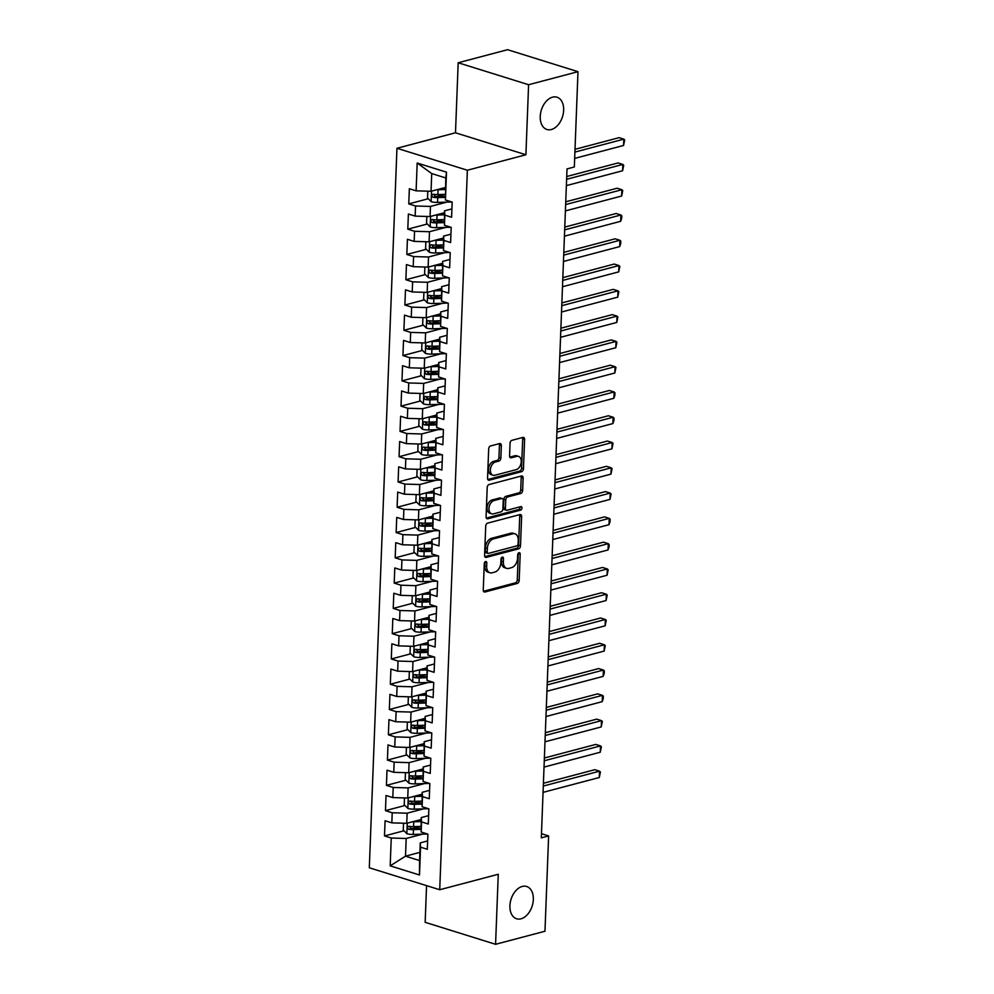 <?xml version="1.0" encoding="UTF-8"?>
<svg xmlns="http://www.w3.org/2000/svg" width="994" height="994" viewBox="0 0 994 994"><rect width="100%" height="100%" fill="white"/><g stroke="black" fill="none" stroke-linecap="round" stroke-linejoin="round"><path stroke-width="1.49" d="M485.594 561.56A1.814 1.193 107.3 0 0 484.277 563.623L483.258 589.989A2.597 1.702 107.3 0 0 484.289 591.989A2.597 1.702 107.3 0 0 484.96 592.002L517.29 583.453A2.597 1.702 107.3 0 0 519.179 580.496L520.185 554.13A1.814 1.193 107.3 0 0 519.477 552.726A1.814 1.193 107.3 0 0 518.992 552.726A1.814 1.193 107.3 0 0 517.675 554.801L517.539 558.206A8.3 5.442 107.3 0 1 511.488 567.673L508.804 568.382A8.3 5.442 107.3 0 1 506.629 568.357A8.3 5.442 107.3 0 1 503.362 561.958L503.486 558.541A1.814 1.193 107.3 0 0 502.778 557.149A1.814 1.193 107.3 0 0 502.293 557.137A1.814 1.193 107.3 0 0 500.976 559.212L500.839 562.629A8.3 5.442 107.3 0 1 494.788 572.084L492.105 572.793A8.3 5.442 107.3 0 1 489.93 572.78A8.3 5.442 107.3 0 1 486.662 566.369L486.787 562.964A1.814 1.193 107.3 0 0 486.078 561.56A1.814 1.193 107.3 0 0 485.594 561.56M551.322 129.531A16.91 11.096 107.3 0 0 563.312 113.453A16.91 11.096 107.3 0 0 556.975 97.201A16.91 11.096 107.3 0 0 552.565 97.163A16.91 11.096 107.3 0 0 540.574 113.241A16.91 11.096 107.3 0 0 546.911 129.481A16.91 11.096 107.3 0 0 551.322 129.531M521.005 918.804A16.91 11.096 107.3 0 0 532.983 902.738A16.91 11.096 107.3 0 0 526.658 886.486A16.91 11.096 107.3 0 0 522.248 886.449A16.91 11.096 107.3 0 0 510.257 902.527A16.91 11.096 107.3 0 0 516.582 918.767A16.91 11.096 107.3 0 0 521.005 918.804M501.336 445.573A2.597 1.702 107.3 0 0 500.317 443.572A2.597 1.702 107.3 0 0 499.647 443.56L490.576 445.958A2.597 1.702 107.3 0 0 488.675 448.915L487.557 478.201A2.597 1.702 107.3 0 0 488.576 480.201A2.597 1.702 107.3 0 0 489.259 480.201L521.577 471.665A2.597 1.702 107.3 0 0 523.465 468.708L524.596 439.423A2.597 1.702 107.3 0 0 523.577 437.422A2.597 1.702 107.3 0 0 522.894 437.41L511.947 440.317A2.597 1.702 107.3 0 0 510.046 443.262L509.574 455.799A2.597 1.702 107.3 0 0 510.593 457.799A2.597 1.702 107.3 0 0 511.264 457.812L516.706 456.37A6.933 4.548 107.3 0 1 518.508 456.383A6.933 4.548 107.3 0 1 521.104 463.055A6.933 4.548 107.3 0 1 516.197 469.64L494.913 475.269A6.933 4.548 107.3 0 1 493.099 475.256A6.933 4.548 107.3 0 1 490.502 468.584A6.933 4.548 107.3 0 1 495.422 461.999L498.963 461.054A2.597 1.702 107.3 0 0 500.864 458.097L501.336 445.573L499.435 444.977A2.597 1.702 107.3 0 0 499.187 443.684M528.597 84.726L458.184 62.759L455.488 132.786L525.901 154.766L528.597 84.726L577.986 71.68L574.333 166.98L567.015 168.918L541.308 837.867L548.626 835.929L541.469 833.693M525.901 154.766L467.366 170.235L439.721 889.742L369.308 867.774L396.954 148.268L467.366 170.235M426.563 885.642L425.159 922.32L495.571 944.3L498.267 874.273L439.721 889.742M495.571 944.3L544.973 931.241L548.626 835.929M487.607 523.142A2.597 1.702 107.3 0 0 485.718 526.087L484.587 555.373A2.597 1.702 107.3 0 0 485.619 557.373A2.597 1.702 107.3 0 0 486.29 557.385L518.619 548.837A2.597 1.702 107.3 0 0 520.508 545.88L521.626 516.594A2.597 1.702 107.3 0 0 520.607 514.594A2.597 1.702 107.3 0 0 519.924 514.594L487.607 523.142M486.078 516.781L487.197 487.507A2.597 1.702 107.3 0 1 489.085 484.55L521.415 476.002A2.597 1.702 107.3 0 1 522.086 476.014A2.597 1.702 107.3 0 1 523.117 478.015L522.633 490.539A2.597 1.702 107.3 0 1 520.744 493.496L507.636 496.963A2.597 1.702 107.3 0 0 505.735 499.92L505.424 508.232A2.597 1.702 107.3 0 0 506.443 510.233A2.597 1.702 107.3 0 0 507.126 510.245L520.769 506.629A1.814 1.193 107.3 0 1 521.241 506.642A1.814 1.193 107.3 0 1 521.925 508.381A1.814 1.193 107.3 0 1 520.632 510.108L487.768 518.793A2.597 1.702 107.3 0 1 487.097 518.781A2.597 1.702 107.3 0 1 486.078 516.781M419.903 852.367L405.502 856.169L419.58 860.568L419.493 874.993L420.561 847.174L427.308 849.286L427.892 834.115L421.145 832.015L421.531 821.901L428.29 824.001L428.874 808.843L422.115 806.73L422.5 796.616L429.259 798.729L429.843 783.558L423.084 781.446L423.469 771.332L430.228 773.444L430.812 758.273L424.053 756.161L424.438 746.059L431.197 748.159L431.781 732.988L425.022 730.888L425.42 720.774L432.166 722.886L432.75 707.716L425.991 705.603L426.389 695.489L433.135 697.602L433.719 682.431L426.973 680.318L427.358 670.204L434.117 672.317L434.701 657.146L427.942 655.046L428.327 644.932L435.086 647.032L435.67 631.873L428.911 629.761L429.296 619.647L436.055 621.759L436.639 606.588L429.88 604.476L430.265 594.362L437.025 596.475L437.608 581.304L430.849 579.191L431.247 569.09L437.994 571.19L438.578 556.019L431.818 553.919L432.216 543.805L438.963 545.917L439.547 530.746L432.8 528.634L433.185 518.52L439.944 520.632L440.528 505.461L433.769 503.349L434.154 493.235L440.914 495.347L441.498 480.177L434.738 478.077L435.123 467.963L441.883 470.063L442.467 454.904L435.707 452.792L436.093 442.678L442.852 444.79L443.436 429.619L436.677 427.507L437.074 417.393L443.821 419.505L444.405 404.334L437.646 402.222L438.043 392.121L444.79 394.22L445.374 379.049L438.627 376.95L439.013 366.836L445.772 368.936L446.356 353.777L439.596 351.665L439.982 341.551L446.741 343.663L447.325 328.492L440.566 326.38L440.951 316.266L447.71 318.378L448.294 303.207L441.535 301.107L441.92 290.993L448.679 293.093L449.263 277.922L442.504 275.823L442.902 265.709L449.648 267.821L450.232 252.65L443.473 250.538L443.871 240.424L450.617 242.536L451.201 227.365L444.455 225.253L444.84 215.139L451.599 217.251L452.183 202.08L445.424 199.98L445.809 177.963L431.719 173.577L431.048 191.27L445.436 187.468M419.493 874.993L390.182 865.849L391.251 838.029L406.186 838.476L422.537 834.152M403.999 830.773L384.492 835.929L391.251 838.029M384.492 835.929L385.076 820.758L391.835 822.87L392.22 812.757L407.155 813.191L423.506 808.867M404.98 805.488L385.461 810.644L392.22 812.757M385.461 810.644L386.045 795.473L392.804 797.586L393.189 787.472L408.124 787.907L424.475 783.583M405.95 780.203L386.43 785.359L393.189 787.472M386.43 785.359L387.014 770.188L393.773 772.301L394.158 762.187L409.093 762.634L425.444 758.31M406.919 754.918L387.411 760.087L394.158 762.187M387.411 760.087L387.995 744.916L394.742 747.016L395.14 736.902L410.062 737.349L426.414 733.025M407.888 729.646L388.381 734.802L395.14 736.902M388.381 734.802L388.965 719.631L395.711 721.743L396.109 711.629L411.031 712.064L427.395 707.74M408.857 704.361L389.35 709.517L396.109 711.629M389.35 709.517L389.934 694.346L396.693 696.459L397.078 686.345L412.013 686.792L428.364 682.468M409.826 679.076L390.319 684.232L397.078 686.345M390.319 684.232L390.903 669.074L397.662 671.174L398.047 661.06L412.982 661.507L429.333 657.183M410.808 653.803L391.288 658.96L398.047 661.06M391.288 658.96L391.872 643.789L398.631 645.889L399.016 635.787L413.951 636.222L430.303 631.898M411.777 628.519L392.257 633.675L399.016 635.787M392.257 633.675L392.841 618.504L399.6 620.616L399.986 610.502L414.92 610.937L431.272 606.613M412.746 603.234L393.239 608.39L399.986 610.502M393.239 608.39L393.823 593.219L400.57 595.331L400.967 585.217L415.89 585.665L432.241 581.341M413.715 577.949L394.208 583.105L400.967 585.217M394.208 583.105L394.792 567.947L401.539 570.047L401.936 559.933L416.859 560.38L433.222 556.056M414.684 552.676L395.177 557.833L401.936 559.933M395.177 557.833L395.761 542.662L402.52 544.774L402.905 534.66L417.84 535.095L434.192 530.771M415.654 527.392L396.146 532.548L402.905 534.66M396.146 532.548L396.73 517.377L403.489 519.489L403.875 509.375L418.809 509.823L435.161 505.499M416.635 502.107L397.115 507.263L403.875 509.375M397.115 507.263L397.699 492.092L404.459 494.204L404.844 484.09L419.779 484.538L436.13 480.214M417.604 476.822L398.085 481.991L404.844 484.09M398.085 481.991L398.669 466.82L405.428 468.919L405.813 458.818L420.748 459.253L437.099 454.929M418.573 451.549L399.066 456.706L405.813 458.818M399.066 456.706L399.65 441.535L406.397 443.647L406.794 433.533L421.717 433.968L438.068 429.644M419.543 426.264L400.035 431.421L406.794 433.533M400.035 431.421L400.619 416.25L407.366 418.362L407.764 408.248L422.686 408.696L439.05 404.372M420.512 400.98L401.004 406.136L407.764 408.248M401.004 406.136L401.588 390.977L408.348 393.077L408.733 382.963L423.668 383.411L440.019 379.087M421.481 375.707L401.974 380.864L408.733 382.963M401.974 380.864L402.558 365.693L409.317 367.805L409.702 357.691L424.637 358.126L440.988 353.802M422.462 350.422L402.943 355.579L409.702 357.691M402.943 355.579L403.527 340.408L410.286 342.52L410.671 332.406L425.606 332.841L441.957 328.517M423.432 325.137L403.912 330.294L410.671 332.406M403.912 330.294L404.496 315.123L411.255 317.235L411.64 307.121L426.575 307.568L442.926 303.245M424.401 299.853L404.893 305.021L411.64 307.121M404.893 305.021L405.477 289.85L412.224 291.95L412.622 281.849L427.544 282.284L443.896 277.96M425.37 274.58L405.863 279.736L412.622 281.849M405.863 279.736L406.447 264.566L413.193 266.678L413.591 256.564L428.513 256.999L444.877 252.675M426.339 249.295L406.832 254.452L413.591 256.564M406.832 254.452L407.416 239.281L414.175 241.393L414.56 231.279L429.495 231.726L445.846 227.402M427.308 224.01L407.801 229.167L414.56 231.279M407.801 229.167L408.385 214.008L415.144 216.108L415.529 205.994L430.464 206.441L446.815 202.117M428.29 198.738L408.77 203.894L415.529 205.994M408.77 203.894L409.354 188.723L416.113 190.836L417.182 163.016L446.492 172.161L445.424 199.98M451.91 208.889L444.542 210.84L444.455 225.253M444.84 215.139L444.542 210.84M416.113 190.836L431.048 191.27M417.182 163.016L431.719 173.577M450.941 234.162L443.572 236.112L443.473 250.538M443.871 240.424L443.572 236.112M430.464 206.441L430.067 216.555L444.467 212.741M415.144 216.108L430.067 216.555M449.971 259.446L442.603 261.397L442.504 275.823M442.902 265.709L442.603 261.397M429.495 231.726L429.097 241.828L443.498 238.026M414.175 241.393L429.097 241.828M449.002 284.731L441.634 286.682L441.535 301.107M441.92 290.993L441.634 286.682M428.513 256.999L428.128 267.113L442.529 263.311M413.193 266.678L428.128 267.113M448.033 310.016L440.653 311.954L440.566 326.38M440.951 316.266L440.653 311.954M427.544 282.284L427.159 292.398L441.56 288.595M412.224 291.95L427.159 292.398M447.064 335.289L439.683 337.239L439.596 351.665M439.982 341.551L439.683 337.239M426.575 307.568L426.19 317.682L440.591 313.868M411.255 317.235L426.19 317.682M446.082 360.573L438.714 362.524L438.627 376.95M439.013 366.836L438.714 362.524M425.606 332.841L425.221 342.955L439.609 339.153M410.286 342.52L425.221 342.955M445.113 385.858L437.745 387.809L437.646 402.222M438.043 392.121L437.745 387.809M424.637 358.126L424.239 368.24L438.64 364.438M409.317 367.805L424.239 368.24M444.144 411.131L436.776 413.082L436.677 427.507M437.074 417.393L436.776 413.082M423.668 383.411L423.27 393.525L437.671 389.71M408.348 393.077L423.27 393.525M443.175 436.416L435.807 438.366L435.707 452.792M436.093 442.678L435.807 438.366M422.686 408.696L422.301 418.809L436.701 414.995M407.366 418.362L422.301 418.809M442.206 461.701L434.825 463.651L434.738 478.077M435.123 467.963L434.825 463.651M421.717 433.968L421.332 444.082L435.732 440.28M406.397 443.647L421.332 444.082M441.237 486.985L433.856 488.924L433.769 503.349M434.154 493.235L433.856 488.924M420.748 459.253L420.363 469.367L434.763 465.565M405.428 468.919L420.363 469.367M440.267 512.258L432.887 514.209L432.8 528.634M433.185 518.52L432.887 514.209M419.779 484.538L419.393 494.652L433.782 490.837M404.459 494.204L419.393 494.652M439.286 537.543L431.918 539.493L431.818 553.919M432.216 543.805L431.918 539.493M418.809 509.823L418.412 519.924L432.812 516.122M403.489 519.489L418.412 519.924M438.317 562.828L430.949 564.778L430.849 579.191M431.247 569.09L430.949 564.778M417.84 535.095L417.443 545.209L431.843 541.407M402.52 544.774L417.443 545.209M437.348 588.113L429.98 590.051L429.88 604.476M430.265 594.362L429.98 590.051M416.859 560.38L416.474 570.494L430.874 566.679M401.539 570.047L416.474 570.494M436.378 613.385L428.998 615.336L428.911 629.761M429.296 619.647L428.998 615.336M415.89 585.665L415.504 595.779L429.905 591.964M400.57 595.331L415.504 595.779M435.409 638.67L428.029 640.621L427.942 655.046M428.327 644.932L428.029 640.621M414.92 610.937L414.535 621.051L428.936 617.249M399.6 620.616L414.535 621.051M434.44 663.955L427.06 665.905L426.973 680.318M427.358 670.204L427.06 665.905M413.951 636.222L413.566 646.336L427.954 642.534M398.631 645.889L413.566 646.336M433.459 689.227L426.091 691.178L425.991 705.603M426.389 695.489L426.091 691.178M412.982 661.507L412.585 671.621L426.985 667.806M397.662 671.174L412.585 671.621M432.489 714.512L425.121 716.463L425.022 730.888M425.42 720.774L425.121 716.463M412.013 686.792L411.615 696.893L426.016 693.091M396.693 696.459L411.615 696.893M431.52 739.797L424.152 741.748L424.053 756.161M424.438 746.059L424.152 741.748M411.031 712.064L410.646 722.178L425.047 718.376M395.711 721.743L410.646 722.178M430.551 765.082L423.171 767.02L423.084 781.446M423.469 771.332L423.171 767.02M410.062 737.349L409.677 747.463L424.078 743.661M394.742 747.016L409.677 747.463M429.582 790.354L422.202 792.305L422.115 806.73M422.5 796.616L422.202 792.305M409.093 762.634L408.708 772.748L423.109 768.934M393.773 772.301L408.708 772.748M428.613 815.639L421.232 817.59L421.145 832.015M421.531 821.901L421.232 817.59M408.124 787.907L407.739 798.02L422.127 794.218M392.804 797.586L407.739 798.02M427.631 840.924L420.263 842.875L419.58 860.568M420.561 847.174L420.263 842.875M407.155 813.191L406.757 823.305L421.158 819.503M391.835 822.87L406.757 823.305M577.986 71.68L507.574 49.7L458.184 62.759M455.488 132.786L396.954 148.268M406.186 838.476L405.502 856.169L390.182 865.849M445.809 177.963L446.492 172.161M420.586 826.387L412.038 828.648M421.568 801.102L413.019 803.363M422.537 775.817L413.989 778.078M423.506 750.545L414.958 752.793M424.475 725.26L415.927 727.521M425.444 699.975L416.896 702.236M426.414 674.69L417.865 676.951M427.395 649.417L418.847 651.679M428.364 624.133L419.816 626.394M429.333 598.848L420.785 601.109M430.303 573.563L421.754 575.824M431.272 548.29L422.723 550.552M432.241 523.006L423.692 525.267M433.222 497.721L424.674 499.982M434.192 472.448L425.643 474.697M435.161 447.163L426.612 449.425M436.13 421.878L427.582 424.14M437.099 396.594L428.551 398.855M438.068 371.321L429.52 373.582M439.05 346.036L430.501 348.298M440.019 320.751L431.471 323.013M440.988 295.479L432.44 297.728M441.957 270.194L433.409 272.455M442.926 244.909L434.378 247.171M443.896 219.624L435.347 221.886M444.877 194.352L436.329 196.613M484.873 562.045A1.814 1.193 107.3 0 1 484.886 562.368L484.749 565.785A8.3 5.442 107.3 0 0 488.029 572.184L489.93 572.78M506.629 568.357L504.728 567.76A8.3 5.442 107.3 0 1 501.448 561.361L501.585 557.957A1.814 1.193 107.3 0 0 501.572 557.634M483.506 591.281L515.377 582.857A2.597 1.702 107.3 0 0 517.278 579.9L518.284 553.534A1.814 1.193 107.3 0 0 518.272 553.223M484.836 556.665L516.706 548.241A2.597 1.702 107.3 0 0 518.607 545.284L519.725 516.01A2.597 1.702 107.3 0 0 519.477 514.706M487.209 551.981A1.814 1.193 107.3 0 0 487.93 553.385A1.814 1.193 107.3 0 0 488.402 553.385L516.768 545.88A1.814 1.193 107.3 0 0 518.098 543.817L518.234 540.214A8.3 5.442 107.3 0 0 514.954 533.815A8.3 5.442 107.3 0 0 512.792 533.79L493.397 538.922A8.3 5.442 107.3 0 0 487.346 548.377L487.209 551.981L485.308 551.384A1.814 1.193 107.3 0 0 486.029 552.788L487.93 553.385M514.954 533.815L513.053 533.219A8.3 5.442 107.3 0 0 510.891 533.206L512.792 533.79M485.308 551.384L485.445 547.793A8.3 5.442 107.3 0 1 491.496 538.326L510.891 533.206M506.443 510.233L504.542 509.636A2.597 1.702 107.3 0 1 503.523 507.636L503.834 499.323A2.597 1.702 107.3 0 1 505.735 496.366L518.843 492.9A2.597 1.702 107.3 0 0 520.732 489.943L521.204 477.418A2.597 1.702 107.3 0 0 520.968 476.126M486.327 518.085L518.731 509.512A1.814 1.193 107.3 0 0 519.999 506.841M494.03 500.554A6.933 4.548 107.3 0 0 489.11 507.151A6.933 4.548 107.3 0 0 491.707 513.823A6.933 4.548 107.3 0 0 493.521 513.836L501.013 511.848A2.597 1.702 107.3 0 0 502.902 508.903L503.225 500.578A2.597 1.702 107.3 0 0 502.206 498.578A2.597 1.702 107.3 0 0 501.523 498.578L494.03 500.554L492.129 499.97A6.933 4.548 107.3 0 0 487.209 506.555A6.933 4.548 107.3 0 0 489.806 513.227L491.707 513.823M502.206 498.578L500.305 497.994A2.597 1.702 107.3 0 0 499.622 497.982L501.523 498.578M492.129 499.97L499.622 497.982M493.099 475.256L491.198 474.66A6.933 4.548 107.3 0 1 488.601 468A6.933 4.548 107.3 0 1 493.521 461.402L497.062 460.458A2.597 1.702 107.3 0 0 498.951 457.513L499.435 444.977M518.508 456.383L516.607 455.799A6.933 4.548 107.3 0 0 514.793 455.774L516.706 456.37M509.81 457.091L514.793 455.774M487.805 479.493L519.676 471.069A2.597 1.702 107.3 0 0 521.564 468.112L522.695 438.826A2.597 1.702 107.3 0 0 522.446 437.534M403.514 823.206L403.253 830.015L406.956 833.73A6.995 2.013 2.2 0 0 413.268 834.438L425.842 834.053A20.203 5.815 2.2 0 0 427.457 833.978M412.473 821.802A6.995 2.013 2.2 0 0 413.752 821.789L421.083 821.566M416.648 820.696L421.121 820.559M543.059 792.367L599.295 777.507L599.531 771.182L594.772 769.704L543.407 783.284M420.897 826.374L413.566 826.598A6.995 2.013 -177.8 0 1 408.919 826.275C407.105 826.909 407.068 827.915 408.795 829.307A6.995 2.013 2.2 0 0 413.454 829.63L420.959 829.406M420.897 828.387L412.684 828.636A3.566 1.031 -177.8 0 1 411.429 828.611L409.901 827.12M599.295 777.507L600.413 772.003L599.531 771.182L543.308 786.055M404.483 797.933L404.223 804.73L407.925 808.445A6.995 2.013 2.2 0 0 414.237 809.153L426.811 808.768A20.203 5.815 2.2 0 0 428.426 808.694M413.442 796.517A6.995 2.013 2.2 0 0 414.722 796.517L422.052 796.293M417.629 795.411L422.09 795.275M544.029 767.095L600.264 752.222L600.5 745.898L595.754 744.419L544.377 758M421.866 801.089L414.535 801.313A6.995 2.013 -177.8 0 1 409.888 800.99C408.074 801.624 408.037 802.643 409.764 804.022A6.995 2.013 2.2 0 0 414.423 804.345L421.928 804.121M421.866 803.102L413.666 803.363A3.566 1.031 -177.8 0 1 412.398 803.326L410.87 801.835M600.264 752.222L601.382 746.73L600.5 745.898L544.277 760.77M405.453 772.649L405.192 779.445L408.907 783.16A6.995 2.013 2.2 0 0 415.206 783.868L427.793 783.483A20.203 5.815 2.2 0 0 429.396 783.421M414.411 771.232A6.995 2.013 2.2 0 0 415.691 771.232L423.022 771.009M418.598 770.126L423.059 769.99M544.998 741.81L601.233 726.937L601.482 720.625L596.723 719.134L545.346 732.715M422.835 775.805L415.517 776.028A6.995 2.013 -177.8 0 1 410.857 775.718C409.056 776.339 409.006 777.358 410.733 778.749A6.995 2.013 2.2 0 0 415.393 779.072L422.91 778.836M422.835 777.83L414.635 778.078A3.566 1.031 -177.8 0 1 413.367 778.053L411.839 776.55M601.233 726.937L602.352 721.445L601.482 720.625L545.246 735.485M406.422 747.364L406.161 754.173L409.876 757.888A6.995 2.013 2.2 0 0 416.188 758.596L428.762 758.211A20.203 5.815 2.2 0 0 430.365 758.136M415.38 745.947A6.995 2.013 2.2 0 0 416.672 745.947L423.991 745.724M419.567 744.841L424.028 744.705M545.979 716.525L602.202 701.665L602.451 695.34L597.692 693.862L546.327 707.43M423.804 750.532L416.486 750.756A6.995 2.013 -177.8 0 1 411.827 750.433C410.025 751.066 409.988 752.073 411.715 753.464A6.995 2.013 2.2 0 0 416.362 753.787L423.879 753.551M423.804 752.545L415.604 752.793A3.566 1.031 -177.8 0 1 414.336 752.769L412.821 751.265M602.202 701.665L603.234 698.695L603.321 696.16L602.451 695.34L546.215 710.201M407.391 722.079L407.13 728.888L410.845 732.603A6.995 2.013 2.2 0 0 417.157 733.311L429.731 732.926A20.203 5.815 2.2 0 0 431.334 732.851M416.349 720.675A6.995 2.013 2.2 0 0 417.642 720.662L424.972 720.439M420.537 719.569L425.01 719.432M546.948 691.24L603.172 676.38L603.42 670.055L598.661 668.577L547.296 682.157M424.786 725.247L417.455 725.471A6.995 2.013 -177.8 0 1 412.796 725.148C410.994 725.782 410.957 726.788 412.684 728.18A6.995 2.013 2.2 0 0 417.343 728.503L424.848 728.279M424.773 727.26L416.573 727.509A3.566 1.031 -177.8 0 1 415.318 727.484L413.79 725.993M603.172 676.38L604.203 673.41L604.302 670.875L603.42 670.055L547.185 684.928M408.372 696.806L408.112 703.603L411.814 707.318A6.995 2.013 2.2 0 0 418.126 708.026L430.7 707.641A20.203 5.815 2.2 0 0 432.315 707.579M417.331 695.39A6.995 2.013 2.2 0 0 418.611 695.39L425.941 695.166M421.506 694.284L425.979 694.147M547.918 665.968L604.153 651.095L604.389 644.783L599.63 643.292L548.266 656.872M425.755 699.962L418.424 700.186A6.995 2.013 -177.8 0 1 413.765 699.863C411.963 700.497 411.926 701.515 413.653 702.907A6.995 2.013 2.2 0 0 418.312 703.218L425.817 702.994M425.755 701.988L417.542 702.236A3.566 1.031 -177.8 0 1 416.287 702.211L414.759 700.708M604.153 651.095L605.271 645.603L604.389 644.783L548.154 659.643M409.342 671.522L409.081 678.318L412.783 682.033A6.995 2.013 2.2 0 0 419.095 682.741L431.669 682.356A20.203 5.815 2.2 0 0 433.285 682.294M418.3 670.105A6.995 2.013 2.2 0 0 419.58 670.105L426.911 669.881M422.475 668.999L426.948 668.863M548.887 640.683L605.122 625.822L605.358 619.498L600.6 618.007L549.235 631.588M426.724 674.69L419.393 674.914A6.995 2.013 -177.8 0 1 414.746 674.591C412.932 675.224 412.895 676.231 414.622 677.622A6.995 2.013 2.2 0 0 419.282 677.945L426.786 677.709M426.724 676.703L418.511 676.951A3.566 1.031 -177.8 0 1 417.256 676.926L415.728 675.423M605.122 625.822L606.241 620.318L605.358 619.498L549.135 634.358M410.311 646.237L410.05 653.046L413.752 656.761A6.995 2.013 2.2 0 0 420.064 657.469L432.638 657.084A20.203 5.815 2.2 0 0 434.254 657.009M419.269 644.833A6.995 2.013 2.2 0 0 420.549 644.82L427.88 644.597M423.456 643.727L427.917 643.59M549.856 615.398L606.091 600.538L606.328 594.213L601.581 592.735L550.204 606.315M427.693 649.405L420.363 649.629A6.995 2.013 -177.8 0 1 415.716 649.306C413.902 649.939 413.864 650.946 415.591 652.337A6.995 2.013 2.2 0 0 420.251 652.66L427.755 652.437M427.693 651.418L419.493 651.666A3.566 1.031 -177.8 0 1 418.226 651.642L416.697 650.138M606.091 600.538L607.21 595.033L606.328 594.213L550.104 609.086M411.28 620.964L411.019 627.761L414.734 631.476A6.995 2.013 2.2 0 0 421.034 632.184L433.62 631.799A20.203 5.815 2.2 0 0 435.223 631.724M420.238 619.548A6.995 2.013 2.2 0 0 421.518 619.548L428.849 619.324M424.426 618.442L428.886 618.305M550.825 590.113L607.061 575.253L607.309 568.928L602.55 567.45L551.173 581.03M428.662 624.12L421.344 624.344A6.995 2.013 -177.8 0 1 416.685 624.021C414.883 624.654 414.833 625.661 416.561 627.052A6.995 2.013 2.2 0 0 421.22 627.376L428.737 627.152M428.662 626.133L420.462 626.394A3.566 1.031 -177.8 0 1 419.195 626.357L417.666 624.866M607.061 575.253L608.179 569.761L607.309 568.928L551.074 583.801M412.249 595.679L411.988 602.476L415.703 606.191A6.995 2.013 2.2 0 0 422.015 606.899L434.589 606.514A20.203 5.815 2.2 0 0 436.192 606.452M421.207 594.263A6.995 2.013 2.2 0 0 422.5 594.263L429.818 594.039M425.395 593.157L429.855 593.02M551.807 564.841L608.03 549.968L608.278 543.656L603.52 542.165L552.155 555.745M429.632 598.835L422.313 599.059A6.995 2.013 -177.8 0 1 417.654 598.748C415.852 599.37 415.815 600.388 417.542 601.78A6.995 2.013 2.2 0 0 422.189 602.103L429.706 601.867M429.632 600.861L421.431 601.109A3.566 1.031 -177.8 0 1 420.164 601.084L418.648 599.581M608.03 549.968L609.061 546.998L609.148 544.476L608.278 543.656L552.043 558.516M413.218 570.394L412.957 577.191L416.672 580.918A6.995 2.013 2.2 0 0 422.984 581.614L435.558 581.241A20.203 5.815 2.2 0 0 437.161 581.167M422.177 568.978A6.995 2.013 2.2 0 0 423.469 568.978L430.8 568.754M426.364 567.872L430.837 567.736M552.776 539.556L608.999 524.695L609.247 518.371L604.489 516.88L553.124 530.461M430.613 573.563L423.282 573.786A6.995 2.013 -177.8 0 1 418.623 573.463C416.821 574.097 416.784 575.104 418.511 576.495A6.995 2.013 2.2 0 0 423.171 576.818L430.675 576.582M430.601 575.576L422.4 575.824A3.566 1.031 -177.8 0 1 421.145 575.799L419.617 574.296M608.999 524.695L610.03 521.726L610.13 519.191L609.247 518.371L553.012 533.231M414.2 545.11L413.939 551.918L417.642 555.634A6.995 2.013 2.2 0 0 423.953 556.342L436.528 555.957A20.203 5.815 2.2 0 0 438.143 555.882M423.158 543.706A6.995 2.013 2.2 0 0 424.438 543.693L431.769 543.469M427.333 542.6L431.806 542.463M553.745 514.271L609.981 499.41L610.217 493.086L605.458 491.608L554.093 505.188M431.582 548.278L424.252 548.502A6.995 2.013 -177.8 0 1 419.592 548.179C417.791 548.812 417.753 549.819 419.48 551.21A6.995 2.013 2.2 0 0 424.14 551.533L431.644 551.31M431.582 550.291L423.369 550.539A3.566 1.031 -177.8 0 1 422.115 550.514L420.586 549.023M609.981 499.41L611.099 493.906L610.217 493.086L553.981 507.959M415.169 519.837L414.908 526.634L418.611 530.349A6.995 2.013 2.2 0 0 424.923 531.057L437.497 530.672A20.203 5.815 2.2 0 0 439.112 530.61M424.127 518.421A6.995 2.013 2.2 0 0 425.407 518.421L432.738 518.197M428.302 517.315L432.775 517.178M554.714 488.998L610.95 474.126L611.186 467.814L606.427 466.323L555.062 479.903M432.552 522.993L425.221 523.217A6.995 2.013 -177.8 0 1 420.574 522.894C418.76 523.527 418.722 524.546 420.45 525.938A6.995 2.013 2.2 0 0 425.109 526.248L432.614 526.025M432.552 525.018L424.339 525.267A3.566 1.031 -177.8 0 1 423.084 525.242L421.555 523.739M610.95 474.126L612.068 468.634L611.186 467.814L554.963 482.674M416.138 494.552L415.877 501.349L419.58 505.064A6.995 2.013 2.2 0 0 425.892 505.772L438.466 505.387A20.203 5.815 2.2 0 0 440.081 505.325M425.097 493.136A6.995 2.013 2.2 0 0 426.376 493.136L433.707 492.912M429.284 492.03L433.744 491.893M555.683 463.713L611.919 448.841L612.155 442.529L607.409 441.038L556.031 454.618M433.521 497.721L426.19 497.944A6.995 2.013 -177.8 0 1 421.543 497.621C419.729 498.242 419.692 499.261 421.419 500.653A6.995 2.013 2.2 0 0 426.078 500.976L433.583 500.74M433.521 499.733L425.32 499.982A3.566 1.031 -177.8 0 1 424.053 499.957L422.525 498.454M611.919 448.841L613.037 443.349L612.155 442.529L555.932 457.389M417.107 469.267L416.846 476.076L420.561 479.791A6.995 2.013 2.2 0 0 426.861 480.5L439.447 480.114A20.203 5.815 2.2 0 0 441.05 480.04M426.066 467.863A6.995 2.013 2.2 0 0 427.345 467.851L434.676 467.627M430.253 466.758L434.713 466.621M556.652 438.429L612.888 423.568L613.136 417.244L608.378 415.765L557 429.346M434.49 472.436L427.171 472.659A6.995 2.013 -177.8 0 1 422.512 472.336C420.711 472.97 420.661 473.976 422.388 475.368A6.995 2.013 2.2 0 0 427.047 475.691L434.564 475.467M434.49 474.449L426.289 474.697A3.566 1.031 -177.8 0 1 425.022 474.672L423.494 473.169M612.888 423.568L613.907 420.599L614.006 418.064L613.136 417.244L556.901 432.104M418.076 443.983L417.815 450.791L421.531 454.507A6.995 2.013 2.2 0 0 427.842 455.215L440.417 454.83A20.203 5.815 2.2 0 0 442.019 454.755M427.035 442.578A6.995 2.013 2.2 0 0 428.327 442.578L435.645 442.355M431.222 441.473L435.683 441.336M557.634 413.144L613.857 398.283L614.106 391.959L609.347 390.48L557.982 404.061M435.459 447.151L428.141 447.375A6.995 2.013 -177.8 0 1 423.481 447.051C421.68 447.685 421.642 448.692 423.369 450.083A6.995 2.013 2.2 0 0 428.016 450.406L435.534 450.183M435.459 449.164L427.258 449.425A3.566 1.031 -177.8 0 1 425.991 449.387L424.475 447.896M613.857 398.283L614.888 395.314L614.975 392.792L614.106 391.959L557.87 406.832M419.046 418.71L418.785 425.507L422.5 429.222A6.995 2.013 2.2 0 0 428.812 429.93L441.386 429.545A20.203 5.815 2.2 0 0 442.989 429.483M428.004 417.294A6.995 2.013 2.2 0 0 429.296 417.294L436.627 417.07M432.191 416.188L436.664 416.051M558.603 387.871L614.826 372.998L615.075 366.687L610.316 365.196L558.951 378.776M436.441 421.866L429.11 422.09A6.995 2.013 -177.8 0 1 424.45 421.767C422.649 422.4 422.612 423.419 424.339 424.811A6.995 2.013 2.2 0 0 428.998 425.134L436.503 424.898M436.428 423.891L428.228 424.14A3.566 1.031 -177.8 0 1 426.973 424.115L425.444 422.612M614.826 372.998L615.957 367.507L615.075 366.687L558.839 381.547M420.027 393.425L419.766 400.222L423.469 403.937A6.995 2.013 2.2 0 0 429.781 404.645L442.355 404.272A20.203 5.815 2.2 0 0 443.97 404.198M428.986 392.009A6.995 2.013 2.2 0 0 430.265 392.009L437.596 391.785M433.16 390.903L437.633 390.766M559.572 362.586L615.808 347.726L616.044 341.402L611.285 339.911L559.92 353.491M437.41 396.594L430.079 396.817A6.995 2.013 -177.8 0 1 425.42 396.494C423.618 397.128 423.581 398.134 425.308 399.526A6.995 2.013 2.2 0 0 429.967 399.849L437.472 399.613M437.41 398.606L429.197 398.855A3.566 1.031 -177.8 0 1 427.942 398.83L426.414 397.327M615.808 347.726L616.926 342.222L616.044 341.402L559.808 356.262M420.996 368.14L420.735 374.949L424.438 378.664A6.995 2.013 2.2 0 0 430.75 379.373L443.324 378.987A20.203 5.815 2.2 0 0 444.939 378.913M429.955 366.736A6.995 2.013 2.2 0 0 431.234 366.724L438.565 366.5M434.129 365.63L438.602 365.494M560.541 337.301L616.777 322.441L617.013 316.117L612.254 314.638L560.889 328.219M438.379 371.309L431.048 371.532A6.995 2.013 -177.8 0 1 426.401 371.209C424.587 371.843 424.55 372.849 426.277 374.241A6.995 2.013 2.2 0 0 430.936 374.564L438.441 374.34M438.379 373.322L430.166 373.57A3.566 1.031 -177.8 0 1 428.911 373.545L427.383 372.054M616.777 322.441L617.895 316.937L617.013 316.117L560.79 330.99M421.965 342.868L421.704 349.664L425.407 353.379A6.995 2.013 2.2 0 0 431.719 354.088L444.293 353.702A20.203 5.815 2.2 0 0 445.908 353.628M430.924 341.451A6.995 2.013 2.2 0 0 432.204 341.451L439.534 341.228M435.111 340.346L439.572 340.209M561.511 312.029L617.746 297.156L617.982 290.832L613.236 289.353L561.858 302.934M439.348 346.024L432.017 346.247A6.995 2.013 -177.8 0 1 427.37 345.924C425.556 346.558 425.519 347.577 427.246 348.956A6.995 2.013 2.2 0 0 431.905 349.279L439.41 349.056M439.348 348.049L431.147 348.298A3.566 1.031 -177.8 0 1 429.88 348.26L428.352 346.769M617.746 297.156L618.864 291.664L617.982 290.832L561.759 305.705M422.935 317.583L422.674 324.379L426.389 328.095A6.995 2.013 2.2 0 0 432.688 328.803L445.275 328.418A20.203 5.815 2.2 0 0 446.878 328.355M431.893 316.167A6.995 2.013 2.2 0 0 433.173 316.167L440.504 315.943M436.08 315.061L440.541 314.924M562.48 286.744L618.715 271.871L618.964 265.56L614.205 264.069L562.828 277.649M440.317 320.751L432.999 320.975A6.995 2.013 -177.8 0 1 428.339 320.652C426.538 321.273 426.488 322.292 428.215 323.684A6.995 2.013 2.2 0 0 432.875 324.007L440.392 323.771M440.317 322.764L432.117 323.013A3.566 1.031 -177.8 0 1 430.849 322.988L429.321 321.484M618.715 271.871L619.834 266.38L618.964 265.56L562.728 280.42M423.904 292.298L423.643 299.107L427.358 302.822A6.995 2.013 2.2 0 0 433.67 303.53L446.244 303.145A20.203 5.815 2.2 0 0 447.847 303.071M432.862 290.882A6.995 2.013 2.2 0 0 434.154 290.882L441.473 290.658M437.049 289.776L441.51 289.639M563.461 261.459L619.684 246.599L619.933 240.275L615.174 238.796L563.809 252.364M441.286 295.466L433.968 295.69A6.995 2.013 -177.8 0 1 429.309 295.367C427.507 296.001 427.47 297.007 429.197 298.399A6.995 2.013 2.2 0 0 433.844 298.722L441.361 298.486M441.286 297.479L433.086 297.728A3.566 1.031 -177.8 0 1 431.818 297.703L430.303 296.2M619.684 246.599L620.716 243.629L620.803 241.095L619.933 240.275L563.697 255.135M424.873 267.013L424.612 273.822L428.327 277.537A6.995 2.013 2.2 0 0 434.639 278.245L447.213 277.86A20.203 5.815 2.2 0 0 448.816 277.786M433.831 265.609A6.995 2.013 2.2 0 0 435.123 265.597L442.442 265.373M438.019 264.503L442.492 264.367M564.43 236.174L620.654 221.314L620.902 214.99L616.143 213.511L564.778 227.092M442.268 270.182L434.937 270.405A6.995 2.013 -177.8 0 1 430.278 270.082C428.476 270.716 428.439 271.722 430.166 273.114A6.995 2.013 2.2 0 0 434.825 273.437L442.33 273.213M442.255 272.194L434.055 272.455A3.566 1.031 -177.8 0 1 432.8 272.418L431.272 270.927M620.654 221.314L621.685 218.345L621.784 215.81L620.902 214.99L564.667 229.862M425.854 241.741L425.594 248.537L429.296 252.252A6.995 2.013 2.2 0 0 435.608 252.961L448.182 252.575A20.203 5.815 2.2 0 0 449.797 252.513M434.813 240.324A6.995 2.013 2.2 0 0 436.093 240.324L443.423 240.101M438.988 239.219L443.461 239.082M565.4 210.902L621.635 196.029L621.871 189.717L617.112 188.226L565.748 201.807M443.237 244.897L435.906 245.12A6.995 2.013 -177.8 0 1 431.247 244.797C429.445 245.431 429.408 246.45 431.135 247.841A6.995 2.013 2.2 0 0 435.794 248.165L443.299 247.928M443.237 246.922L435.024 247.171A3.566 1.031 -177.8 0 1 433.769 247.146L432.241 245.642M621.635 196.029L622.753 190.537L621.871 189.717L565.636 204.578M426.824 216.456L426.563 223.252L430.265 226.967A6.995 2.013 2.2 0 0 436.577 227.676L449.151 227.291A20.203 5.815 2.2 0 0 450.767 227.228M435.782 215.039A6.995 2.013 2.2 0 0 437.062 215.039L444.393 214.816M439.957 213.934L444.43 213.797M566.369 185.617L622.604 170.757L622.84 164.432L618.082 162.941L566.717 176.522M444.206 219.624L436.875 219.848A6.995 2.013 -177.8 0 1 432.228 219.525C430.414 220.159 430.377 221.165 432.104 222.557A6.995 2.013 2.2 0 0 436.764 222.88L444.268 222.644M444.206 221.637L435.993 221.886A3.566 1.031 -177.8 0 1 434.738 221.861L433.21 220.357M622.604 170.757L623.723 165.252L622.84 164.432L566.617 179.293M427.793 191.171L427.532 197.98L431.234 201.695A6.995 2.013 2.2 0 0 437.546 202.403L450.12 202.018A20.203 5.815 2.2 0 0 451.736 201.944M436.751 189.767A6.995 2.013 2.2 0 0 438.031 189.755L445.362 189.531M440.938 188.661L445.399 188.525M574.656 158.406L623.573 145.472L623.81 139.148L619.063 137.669L575.004 149.311M445.175 194.339L437.845 194.563A6.995 2.013 -177.8 0 1 433.198 194.24C431.384 194.874 431.346 195.88 433.073 197.272A6.995 2.013 2.2 0 0 437.733 197.595L445.237 197.371M445.175 196.352L436.975 196.601A3.566 1.031 -177.8 0 1 435.707 196.576L434.179 195.085M623.573 145.472L624.692 139.968L623.81 139.148L574.905 152.082M484.749 565.785L486.662 566.369M501.585 557.957L503.486 558.541M501.448 561.361L503.362 561.958M518.284 553.534L520.185 554.13M517.278 579.9L519.179 580.496M515.377 582.857L517.29 583.453M483.73 591.616L484.96 592.002M484.886 562.368L486.787 562.964M519.725 516.01L521.626 516.594M518.607 545.284L520.508 545.88M516.706 548.241L518.619 548.837M485.06 557L486.29 557.385M491.496 538.326L493.397 538.922M485.445 547.793L487.346 548.377M521.204 477.418L523.117 478.015M520.732 489.943L522.633 490.539M518.843 492.9L520.744 493.496M505.735 496.366L507.636 496.963M503.834 499.323L505.735 499.92M503.523 507.636L505.424 508.232M518.731 509.512L520.632 510.108M486.538 518.408L487.768 518.793M498.951 457.513L500.864 458.097M497.062 460.458L498.963 461.054M493.521 461.402L495.422 461.999M510.034 457.414L511.264 457.812M522.695 438.826L524.596 439.423M521.564 468.112L523.465 468.708M519.676 471.069L521.577 471.665M488.017 479.816L489.259 480.201M407.267 823.169L406.869 833.631M413.454 829.63L413.268 834.438M413.752 821.789L413.566 826.598M411.429 828.611L408.795 829.307M408.236 797.896L407.838 808.358M414.423 804.345L414.237 809.153M414.722 796.517L414.535 801.313M412.398 803.326L409.764 804.022M409.205 772.611L408.807 783.073M415.393 779.072L415.206 783.868M415.691 771.232L415.517 776.028M413.367 778.053L410.733 778.749M410.187 747.326L409.776 757.788M416.362 753.787L416.188 758.596M416.672 745.947L416.486 750.756M414.336 752.769L411.715 753.464M411.156 722.042L410.746 732.503M417.343 728.503L417.157 733.311M417.642 720.662L417.455 725.471M415.318 727.484L412.684 728.18M412.125 696.769L411.727 707.231M418.312 703.218L418.126 708.026M418.611 695.39L418.424 700.186M416.287 702.211L413.653 702.907M413.094 671.484L412.696 681.946M419.282 677.945L419.095 682.741M419.58 670.105L419.393 674.914M417.256 676.926L414.622 677.622M414.063 646.199L413.666 656.661M420.251 652.66L420.064 657.469M420.549 644.82L420.363 649.629M418.226 651.642L415.591 652.337M415.032 620.927L414.635 631.376M421.22 627.376L421.034 632.184M421.518 619.548L421.344 624.344M419.195 626.357L416.561 627.052M416.014 595.642L415.604 606.104M422.189 602.103L422.015 606.899M422.5 594.263L422.313 599.059M420.164 601.084L417.542 601.78M416.983 570.357L416.573 580.819M423.171 576.818L422.984 581.614M423.469 568.978L423.282 573.786M421.145 575.799L418.511 576.495M417.952 545.072L417.555 555.534M424.14 551.533L423.953 556.342M424.438 543.693L424.252 548.502M422.115 550.514L419.48 551.21M418.921 519.8L418.524 530.262M425.109 526.248L424.923 531.057M425.407 518.421L425.221 523.217M423.084 525.242L420.45 525.938M419.89 494.515L419.493 504.977M426.078 500.976L425.892 505.772M426.376 493.136L426.19 497.944M424.053 499.957L421.419 500.653M420.86 469.23L420.462 479.692M427.047 475.691L426.861 480.5M427.345 467.851L427.171 472.659M425.022 474.672L422.388 475.368M421.841 443.945L421.431 454.407M428.016 450.406L427.842 455.215M428.327 442.578L428.141 447.375M425.991 449.387L423.369 450.083M422.81 418.673L422.4 429.135M428.998 425.134L428.812 429.93M429.296 417.294L429.11 422.09M426.973 424.115L424.339 424.811M423.779 393.388L423.382 403.85M429.967 399.849L429.781 404.645M430.265 392.009L430.079 396.817M427.942 398.83L425.308 399.526M424.749 368.103L424.351 378.565M430.936 374.564L430.75 379.373M431.234 366.724L431.048 371.532M428.911 373.545L426.277 374.241M425.718 342.831L425.32 353.292M431.905 349.279L431.719 354.088M432.204 341.451L432.017 346.247M429.88 348.26L427.246 348.956M426.687 317.546L426.289 328.008M432.875 324.007L432.688 328.803M433.173 316.167L432.999 320.975M430.849 322.988L428.215 323.684M427.668 292.261L427.258 302.723M433.844 298.722L433.67 303.53M434.154 290.882L433.968 295.69M431.818 297.703L429.197 298.399M428.638 266.976L428.228 277.438M434.825 273.437L434.639 278.245M435.123 265.597L434.937 270.405M432.8 272.418L430.166 273.114M429.607 241.704L429.209 252.165M435.794 248.165L435.608 252.961M436.093 240.324L435.906 245.12M433.769 247.146L431.135 247.841M430.576 216.419L430.178 226.88M436.764 222.88L436.577 227.676M437.062 215.039L436.875 219.848M434.738 221.861L432.104 222.557M431.545 191.134L431.147 201.596M437.733 197.595L437.546 202.403M438.031 189.755L437.845 194.563M435.707 196.576L433.073 197.272"/></g></svg>
